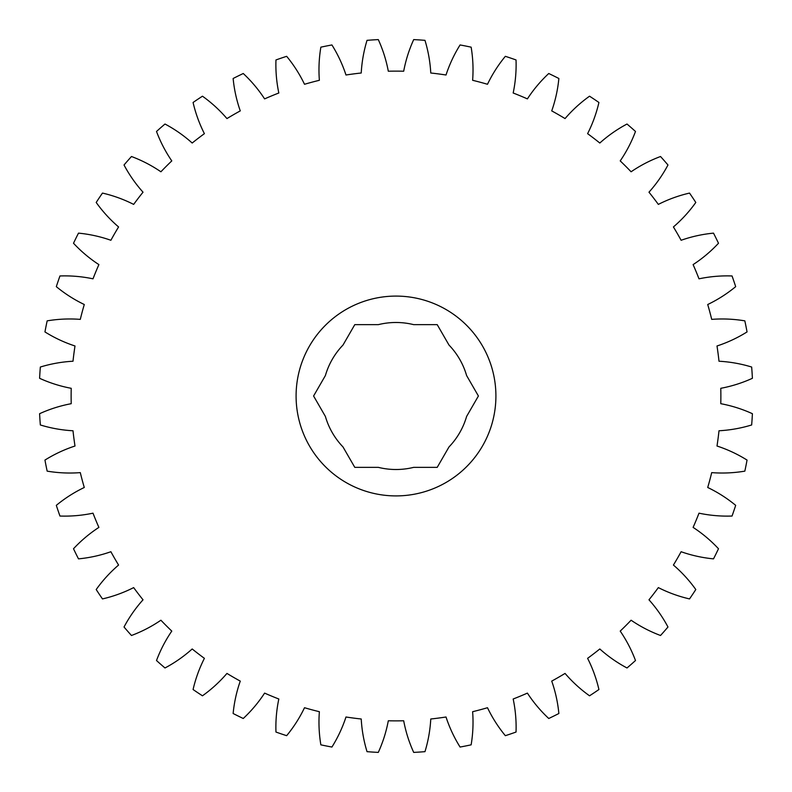 <?xml version="1.0" encoding="UTF-8"?>
<svg xmlns="http://www.w3.org/2000/svg" width="792" height="792" viewBox="0 0 792 792"><rect width="100%" height="100%" fill="white"/><g stroke="black" fill="none" stroke-linecap="round" stroke-linejoin="round"><path stroke-width="1.19" d="M296.089 396A99.911 99.911 0 0 0 396 495.911A99.911 99.911 0 0 0 495.911 396A99.911 99.911 0 0 0 396 296.089A99.911 99.911 0 0 0 296.089 396M471.141 47.164A137.026 137.026 0 0 1 472.626 80.299A324.868 324.868 0 0 1 487.486 84.279A137.026 137.026 0 0 1 505.345 56.321A356.836 356.836 0 0 1 516.038 59.954A137.026 137.026 0 0 1 513.176 93.001A324.868 324.868 0 0 1 527.393 98.891A137.026 137.026 0 0 1 548.747 73.507A356.836 356.836 0 0 1 558.865 78.497A137.026 137.026 0 0 1 551.727 110.89A324.868 324.868 0 0 1 565.052 118.582A137.026 137.026 0 0 1 589.535 96.198A356.836 356.836 0 0 1 598.92 102.475A137.026 137.026 0 0 1 587.605 133.66A324.868 324.868 0 0 1 599.811 143.025A137.026 137.026 0 0 1 627.007 124.027A356.836 356.836 0 0 1 635.491 131.472A137.026 137.026 0 0 1 620.215 160.905A324.868 324.868 0 0 1 631.095 171.785A137.026 137.026 0 0 1 660.528 156.509A356.836 356.836 0 0 1 667.973 164.993A137.026 137.026 0 0 1 648.975 192.189A324.868 324.868 0 0 1 658.34 204.395A137.026 137.026 0 0 1 689.525 193.08A356.836 356.836 0 0 1 695.802 202.465A137.026 137.026 0 0 1 673.418 226.948A324.868 324.868 0 0 1 681.11 240.273A137.026 137.026 0 0 1 713.503 233.135A356.836 356.836 0 0 1 718.492 243.253A137.026 137.026 0 0 1 693.109 264.607A324.868 324.868 0 0 1 698.999 278.824A137.026 137.026 0 0 1 732.046 275.962A356.836 356.836 0 0 1 735.679 286.654A137.026 137.026 0 0 1 707.721 304.514A324.868 324.868 0 0 1 711.701 319.374A137.026 137.026 0 0 1 744.836 320.859A356.836 356.836 0 0 1 747.044 331.927A137.026 137.026 0 0 1 716.998 345.985A324.868 324.868 0 0 1 718.997 361.231A137.026 137.026 0 0 1 751.658 367.033A356.836 356.836 0 0 1 752.4 378.299A137.026 137.026 0 0 1 720.779 388.308A324.868 324.868 0 0 1 720.779 403.692A137.026 137.026 0 0 1 752.4 413.701A356.836 356.836 0 0 1 751.658 424.967A137.026 137.026 0 0 1 718.997 430.769A324.868 324.868 0 0 1 716.998 446.015A137.026 137.026 0 0 1 747.044 460.073A356.836 356.836 0 0 1 744.836 471.141A137.026 137.026 0 0 1 711.701 472.626A324.868 324.868 0 0 1 707.721 487.486A137.026 137.026 0 0 1 735.679 505.345A356.836 356.836 0 0 1 732.046 516.038A137.026 137.026 0 0 1 698.999 513.176A324.868 324.868 0 0 1 693.109 527.393A137.026 137.026 0 0 1 718.492 548.747A356.836 356.836 0 0 1 713.503 558.865A137.026 137.026 0 0 1 681.11 551.727A324.868 324.868 0 0 1 673.418 565.052A137.026 137.026 0 0 1 695.802 589.535A356.836 356.836 0 0 1 689.525 598.92A137.026 137.026 0 0 1 658.34 587.605A324.868 324.868 0 0 1 648.975 599.811A137.026 137.026 0 0 1 667.973 627.007A356.836 356.836 0 0 1 660.528 635.491A137.026 137.026 0 0 1 631.095 620.215A324.868 324.868 0 0 1 620.215 631.095A137.026 137.026 0 0 1 635.491 660.528A356.836 356.836 0 0 1 627.007 667.973A137.026 137.026 0 0 1 599.811 648.975A324.868 324.868 0 0 1 587.605 658.34A137.026 137.026 0 0 1 598.92 689.525A356.836 356.836 0 0 1 589.535 695.802A137.026 137.026 0 0 1 565.052 673.418A324.868 324.868 0 0 1 551.727 681.11A137.026 137.026 0 0 1 558.865 713.503A356.836 356.836 0 0 1 548.747 718.492A137.026 137.026 0 0 1 527.393 693.109A324.868 324.868 0 0 1 513.176 698.999A137.026 137.026 0 0 1 516.038 732.046A356.836 356.836 0 0 1 505.345 735.679A137.026 137.026 0 0 1 487.486 707.721A324.868 324.868 0 0 1 472.626 711.701A137.026 137.026 0 0 1 471.141 744.836A356.836 356.836 0 0 1 460.073 747.044A137.026 137.026 0 0 1 446.015 716.998A324.868 324.868 0 0 1 430.769 718.997A137.026 137.026 0 0 1 424.967 751.658A356.836 356.836 0 0 1 413.701 752.4A137.026 137.026 0 0 1 403.692 720.779A324.868 324.868 0 0 1 388.308 720.779A137.026 137.026 0 0 1 378.299 752.4A356.836 356.836 0 0 1 367.033 751.658A137.026 137.026 0 0 1 361.231 718.997A324.868 324.868 0 0 1 345.985 716.998A137.026 137.026 0 0 1 331.927 747.044A356.836 356.836 0 0 1 320.859 744.836A137.026 137.026 0 0 1 319.374 711.701A324.868 324.868 0 0 1 304.514 707.721A137.026 137.026 0 0 1 286.654 735.679A356.836 356.836 0 0 1 275.962 732.046A137.026 137.026 0 0 1 278.824 698.999A324.868 324.868 0 0 1 264.607 693.109A137.026 137.026 0 0 1 243.253 718.492A356.836 356.836 0 0 1 233.135 713.503A137.026 137.026 0 0 1 240.273 681.11A324.868 324.868 0 0 1 226.948 673.418A137.026 137.026 0 0 1 202.465 695.802A356.836 356.836 0 0 1 193.08 689.525A137.026 137.026 0 0 1 204.395 658.34A324.868 324.868 0 0 1 192.189 648.975A137.026 137.026 0 0 1 164.993 667.973A356.836 356.836 0 0 1 156.509 660.528A137.026 137.026 0 0 1 171.785 631.095A324.868 324.868 0 0 1 160.905 620.215A137.026 137.026 0 0 1 131.472 635.491A356.836 356.836 0 0 1 124.027 627.007A137.026 137.026 0 0 1 143.025 599.811A324.868 324.868 0 0 1 133.66 587.605A137.026 137.026 0 0 1 102.475 598.92A356.836 356.836 0 0 1 96.198 589.535A137.026 137.026 0 0 1 118.582 565.052A324.868 324.868 0 0 1 110.89 551.727A137.026 137.026 0 0 1 78.497 558.865A356.836 356.836 0 0 1 73.507 548.747A137.026 137.026 0 0 1 98.891 527.393A324.868 324.868 0 0 1 93.001 513.176A137.026 137.026 0 0 1 59.954 516.038A356.836 356.836 0 0 1 56.321 505.345A137.026 137.026 0 0 1 84.279 487.486A324.868 324.868 0 0 1 80.299 472.626A137.026 137.026 0 0 1 47.164 471.141A356.836 356.836 0 0 1 44.956 460.073A137.026 137.026 0 0 1 75.002 446.015A324.868 324.868 0 0 1 73.003 430.769A137.026 137.026 0 0 1 40.343 424.967A356.836 356.836 0 0 1 39.6 413.701A137.026 137.026 0 0 1 71.221 403.692A324.868 324.868 0 0 1 71.221 388.308A137.026 137.026 0 0 1 39.6 378.299A356.836 356.836 0 0 1 40.343 367.033A137.026 137.026 0 0 1 73.003 361.231A324.868 324.868 0 0 1 75.002 345.985A137.026 137.026 0 0 1 44.956 331.927A356.836 356.836 0 0 1 47.164 320.859A137.026 137.026 0 0 1 80.299 319.374A324.868 324.868 0 0 1 84.279 304.514A137.026 137.026 0 0 1 56.321 286.654A356.836 356.836 0 0 1 59.954 275.962A137.026 137.026 0 0 1 93.001 278.824A324.868 324.868 0 0 1 98.891 264.607A137.026 137.026 0 0 1 73.507 243.253A356.836 356.836 0 0 1 78.497 233.135A137.026 137.026 0 0 1 110.89 240.273A324.868 324.868 0 0 1 118.582 226.948A137.026 137.026 0 0 1 96.198 202.465A356.836 356.836 0 0 1 102.475 193.08A137.026 137.026 0 0 1 133.66 204.395A324.868 324.868 0 0 1 143.025 192.189A137.026 137.026 0 0 1 124.027 164.993A356.836 356.836 0 0 1 131.472 156.509A137.026 137.026 0 0 1 160.905 171.785A324.868 324.868 0 0 1 171.785 160.905A137.026 137.026 0 0 1 156.509 131.472A356.836 356.836 0 0 1 164.993 124.027A137.026 137.026 0 0 1 192.189 143.025A324.868 324.868 0 0 1 204.395 133.66A137.026 137.026 0 0 1 193.08 102.475A356.836 356.836 0 0 1 202.465 96.198A137.026 137.026 0 0 1 226.948 118.582A324.868 324.868 0 0 1 240.273 110.89A137.026 137.026 0 0 1 233.135 78.497A356.836 356.836 0 0 1 243.253 73.507A137.026 137.026 0 0 1 264.607 98.891A324.868 324.868 0 0 1 278.824 93.001A137.026 137.026 0 0 1 275.962 59.954A356.836 356.836 0 0 1 286.654 56.321A137.026 137.026 0 0 1 304.514 84.279A324.868 324.868 0 0 1 319.374 80.299A137.026 137.026 0 0 1 320.859 47.164A356.836 356.836 0 0 1 331.927 44.956A137.026 137.026 0 0 1 345.985 75.002A324.868 324.868 0 0 1 361.231 73.003A137.026 137.026 0 0 1 367.033 40.343A356.836 356.836 0 0 1 378.299 39.6A137.026 137.026 0 0 1 388.308 71.221A324.868 324.868 0 0 1 403.692 71.221A137.026 137.026 0 0 1 413.701 39.6A356.836 356.836 0 0 1 424.967 40.343A137.026 137.026 0 0 1 430.769 73.003A324.868 324.868 0 0 1 446.015 75.002A137.026 137.026 0 0 1 460.073 44.956A356.836 356.836 0 0 1 471.141 47.164M342.995 345.065A73.507 73.507 0 0 0 325.383 375.566L313.592 396L325.383 416.434A73.507 73.507 0 0 0 342.995 446.935L354.796 467.369L378.388 467.369A73.507 73.507 0 0 0 413.612 467.369L437.204 467.369L449.005 446.935A73.507 73.507 0 0 0 466.617 416.434L478.408 396L466.617 375.566A73.507 73.507 0 0 0 449.005 345.065L437.204 324.631L413.612 324.631A73.507 73.507 0 0 0 378.388 324.631L354.796 324.631L342.995 345.065"/></g></svg>
